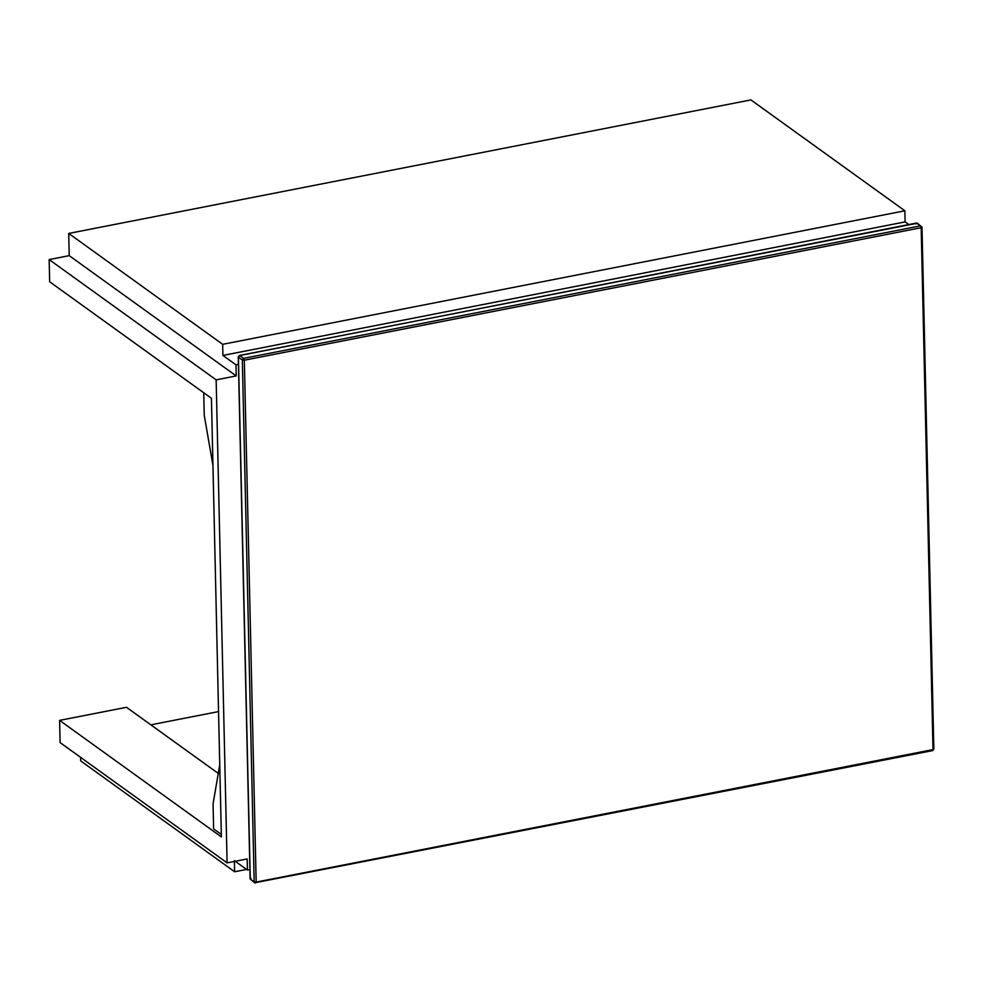 <?xml version="1.0" encoding="UTF-8"?>
<svg xmlns="http://www.w3.org/2000/svg" width="983" height="983" viewBox="0 0 983 983"><rect width="100%" height="100%" fill="white"/><g stroke="black" fill="none" stroke-linecap="round" stroke-linejoin="round"><path stroke-width="1.47" d="M218.545 711.581L150.841 724.84M80.606 757.352L80.68 760.879L234.63 871.761L246.561 869.427M218.73 773.732L126.488 707.293L59.607 720.379L60.11 742.595L227.11 862.877L247.175 858.945L247.433 870.053L234.384 860.653L234.63 871.761M247.433 870.053L249.903 869.574M59.607 720.379L221.384 836.914L211.431 398.299L49.654 281.777L49.15 259.573L216.149 379.856L236.215 375.924L235.969 364.816L238.439 364.337M219.75 764.725L213.065 803.885L213.63 828.866L221.335 834.42M236.215 375.924L69.215 255.641L49.15 259.573M904.864 210.792L750.914 99.91L68.712 233.438L222.662 344.32L904.864 210.792L905.122 221.9L222.92 355.428L222.662 344.32M69.215 255.641L68.712 233.438M222.92 355.428L235.969 364.816M908.685 224.456L905.122 221.9M203.727 392.745L204.243 415.244L212.967 465.5M227.11 862.877L216.149 379.856M250.26 879.06L254.179 881.874L242.334 359.987L238.414 357.173L250.26 879.06L250.948 878.323L250.26 879.06L251.623 880.178M243.637 358.34L920.481 225.857L916.574 223.043L239.729 355.527L243.637 358.34L242.334 359.987L244.325 360.196L256.17 882.083L933.014 749.599L921.169 227.712L244.325 360.196L243.637 358.34M239.729 355.527L238.414 357.173M915.947 223.952L916.574 223.043L915.947 223.952M254.179 881.874L255.543 883.004L254.179 881.874L256.17 882.083L255.543 883.004L256.17 882.083M917.938 224.161L916.574 223.043M920.481 225.857L921.169 227.712L921.857 226.987L920.481 225.857M933.014 749.599L932.388 750.52L933.014 749.599M921.857 226.987L921.169 227.712M238.267 356.94L250.112 878.827L254.646 882.82L932.646 750.594L933.85 749.095L922.005 227.208L917.471 223.215L239.471 355.453L238.267 356.94"/></g></svg>
